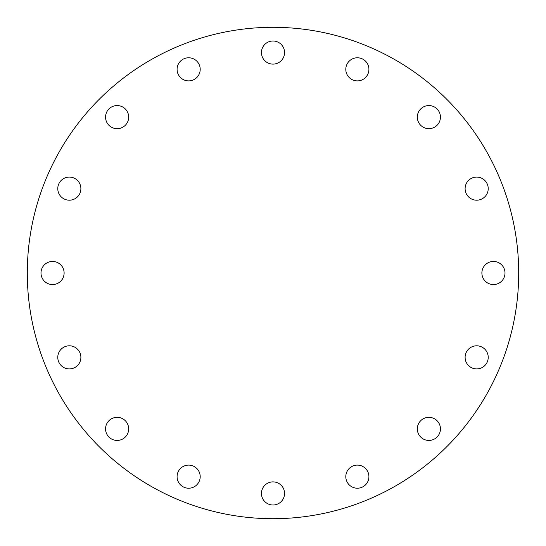 <?xml version="1.0" encoding="UTF-8"?>
<svg xmlns="http://www.w3.org/2000/svg" width="546" height="546" viewBox="0 0 546 546"><rect width="100%" height="100%" fill="white"/><g stroke="black" fill="none" stroke-linecap="round" stroke-linejoin="round"><path stroke-width="0.41" stroke-dasharray="2.73 2.05" d="M27.3 273A245.7 245.7 0 0 0 273 518.7A245.7 245.7 0 0 0 518.7 273A245.7 245.7 0 0 0 273 27.3A245.7 245.7 0 0 0 27.3 273M273 481.886A11.555 11.555 0 0 0 261.445 493.447A11.555 11.555 0 0 0 273 505.002A11.555 11.555 0 0 0 284.555 493.447A11.555 11.555 0 0 0 273 481.886M188.636 465.11A11.555 11.555 0 0 0 177.081 476.665A11.555 11.555 0 0 0 188.636 488.22A11.555 11.555 0 0 0 200.198 476.665A11.555 11.555 0 0 0 188.636 465.11M117.124 417.321A11.555 11.555 0 0 0 105.562 428.876A11.555 11.555 0 0 0 117.124 440.438A11.555 11.555 0 0 0 128.679 428.876A11.555 11.555 0 0 0 117.124 417.321M69.335 345.802A11.555 11.555 0 0 0 57.78 357.364A11.555 11.555 0 0 0 69.335 368.919A11.555 11.555 0 0 0 80.89 357.364A11.555 11.555 0 0 0 69.335 345.802M52.553 261.445A11.555 11.555 0 0 0 40.998 273A11.555 11.555 0 0 0 52.553 284.555A11.555 11.555 0 0 0 64.114 273A11.555 11.555 0 0 0 52.553 261.445M69.335 177.081A11.555 11.555 0 0 0 57.78 188.636A11.555 11.555 0 0 0 69.335 200.198A11.555 11.555 0 0 0 80.89 188.636A11.555 11.555 0 0 0 69.335 177.081M117.124 105.562A11.555 11.555 0 0 0 105.562 117.124A11.555 11.555 0 0 0 117.124 128.679A11.555 11.555 0 0 0 128.679 117.124A11.555 11.555 0 0 0 117.124 105.562M188.636 57.78A11.555 11.555 0 0 0 177.081 69.335A11.555 11.555 0 0 0 188.636 80.89A11.555 11.555 0 0 0 200.198 69.335A11.555 11.555 0 0 0 188.636 57.78M273 40.998A11.555 11.555 0 0 0 261.445 52.553A11.555 11.555 0 0 0 273 64.114A11.555 11.555 0 0 0 284.555 52.553A11.555 11.555 0 0 0 273 40.998M357.364 57.78A11.555 11.555 0 0 0 345.802 69.335A11.555 11.555 0 0 0 357.364 80.89A11.555 11.555 0 0 0 368.919 69.335A11.555 11.555 0 0 0 357.364 57.78M428.876 105.562A11.555 11.555 0 0 0 417.321 117.124A11.555 11.555 0 0 0 428.876 128.679A11.555 11.555 0 0 0 440.438 117.124A11.555 11.555 0 0 0 428.876 105.562M476.665 177.081A11.555 11.555 0 0 0 465.11 188.636A11.555 11.555 0 0 0 476.665 200.198A11.555 11.555 0 0 0 488.22 188.636A11.555 11.555 0 0 0 476.665 177.081M493.447 261.445A11.555 11.555 0 0 0 481.886 273A11.555 11.555 0 0 0 493.447 284.555A11.555 11.555 0 0 0 505.002 273A11.555 11.555 0 0 0 493.447 261.445M476.665 345.802A11.555 11.555 0 0 0 465.11 357.364A11.555 11.555 0 0 0 476.665 368.919A11.555 11.555 0 0 0 488.22 357.364A11.555 11.555 0 0 0 476.665 345.802M428.876 417.321A11.555 11.555 0 0 0 417.321 428.876A11.555 11.555 0 0 0 428.876 440.438A11.555 11.555 0 0 0 440.438 428.876A11.555 11.555 0 0 0 428.876 417.321M357.364 465.11A11.555 11.555 0 0 0 345.802 476.665A11.555 11.555 0 0 0 357.364 488.22A11.555 11.555 0 0 0 368.919 476.665A11.555 11.555 0 0 0 357.364 465.11"/><path stroke-width="0.82" d="M518.7 273A245.7 245.7 0 0 1 273 518.7A245.7 245.7 0 0 1 27.3 273A245.7 245.7 0 0 1 273 27.3A245.7 245.7 0 0 1 518.7 273M273 505.002A11.555 11.555 0 0 1 261.445 493.447A11.555 11.555 0 0 1 273 481.886A11.555 11.555 0 0 1 284.555 493.447A11.555 11.555 0 0 1 273 505.002M188.636 488.22A11.555 11.555 0 0 1 177.081 476.665A11.555 11.555 0 0 1 188.636 465.11A11.555 11.555 0 0 1 200.198 476.665A11.555 11.555 0 0 1 188.636 488.22M117.124 440.438A11.555 11.555 0 0 1 105.562 428.876A11.555 11.555 0 0 1 117.124 417.321A11.555 11.555 0 0 1 128.679 428.876A11.555 11.555 0 0 1 117.124 440.438M69.335 368.919A11.555 11.555 0 0 1 57.78 357.364A11.555 11.555 0 0 1 69.335 345.802A11.555 11.555 0 0 1 80.89 357.364A11.555 11.555 0 0 1 69.335 368.919M52.553 284.555A11.555 11.555 0 0 1 40.998 273A11.555 11.555 0 0 1 52.553 261.445A11.555 11.555 0 0 1 64.114 273A11.555 11.555 0 0 1 52.553 284.555M69.335 200.198A11.555 11.555 0 0 1 57.78 188.636A11.555 11.555 0 0 1 69.335 177.081A11.555 11.555 0 0 1 80.89 188.636A11.555 11.555 0 0 1 69.335 200.198M117.124 128.679A11.555 11.555 0 0 1 105.562 117.124A11.555 11.555 0 0 1 117.124 105.562A11.555 11.555 0 0 1 128.679 117.124A11.555 11.555 0 0 1 117.124 128.679M188.636 80.89A11.555 11.555 0 0 1 177.081 69.335A11.555 11.555 0 0 1 188.636 57.78A11.555 11.555 0 0 1 200.198 69.335A11.555 11.555 0 0 1 188.636 80.89M273 64.114A11.555 11.555 0 0 1 261.445 52.553A11.555 11.555 0 0 1 273 40.998A11.555 11.555 0 0 1 284.555 52.553A11.555 11.555 0 0 1 273 64.114M357.364 80.89A11.555 11.555 0 0 1 345.802 69.335A11.555 11.555 0 0 1 357.364 57.78A11.555 11.555 0 0 1 368.919 69.335A11.555 11.555 0 0 1 357.364 80.89M428.876 128.679A11.555 11.555 0 0 1 417.321 117.124A11.555 11.555 0 0 1 428.876 105.562A11.555 11.555 0 0 1 440.438 117.124A11.555 11.555 0 0 1 428.876 128.679M476.665 200.198A11.555 11.555 0 0 1 465.11 188.636A11.555 11.555 0 0 1 476.665 177.081A11.555 11.555 0 0 1 488.22 188.636A11.555 11.555 0 0 1 476.665 200.198M493.447 284.555A11.555 11.555 0 0 1 481.886 273A11.555 11.555 0 0 1 493.447 261.445A11.555 11.555 0 0 1 505.002 273A11.555 11.555 0 0 1 493.447 284.555M476.665 368.919A11.555 11.555 0 0 1 465.11 357.364A11.555 11.555 0 0 1 476.665 345.802A11.555 11.555 0 0 1 488.22 357.364A11.555 11.555 0 0 1 476.665 368.919M428.876 440.438A11.555 11.555 0 0 1 417.321 428.876A11.555 11.555 0 0 1 428.876 417.321A11.555 11.555 0 0 1 440.438 428.876A11.555 11.555 0 0 1 428.876 440.438M357.364 488.22A11.555 11.555 0 0 1 345.802 476.665A11.555 11.555 0 0 1 357.364 465.11A11.555 11.555 0 0 1 368.919 476.665A11.555 11.555 0 0 1 357.364 488.22"/></g></svg>
